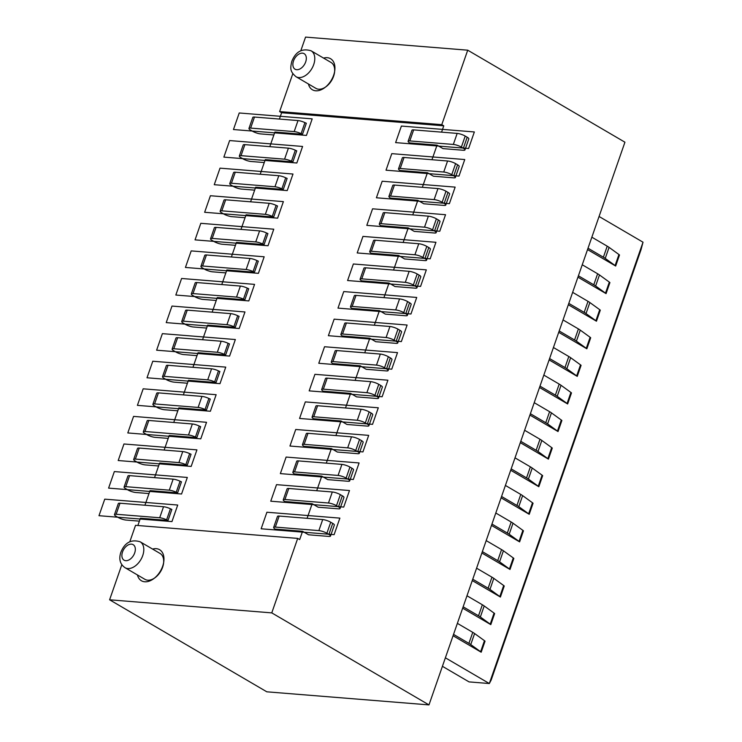 <?xml version="1.0" encoding="UTF-8"?>
<svg xmlns="http://www.w3.org/2000/svg" width="742" height="742" viewBox="0 0 742 742"><rect width="100%" height="100%" fill="white"/><g stroke="black" fill="none" stroke-linecap="round" stroke-linejoin="round"><path stroke-width="1.11" d="M437.047 145.135L409.445 142.9A6.001 1.354 -160.8 0 0 408.861 142.353A6.001 1.354 19.2 0 1 408.119 141.286A6.001 1.354 19.2 0 1 409.807 140.924L453.334 144.44A6.001 1.354 19.2 0 1 461.366 147.092L463.36 148.261A6.001 1.354 19.2 0 1 464.974 149.903A6.001 1.354 19.2 0 1 463.286 150.264L443.02 148.623L437.047 145.135L431.965 159.725M197.02 355.641L183.747 354.574A6.001 1.354 19.2 0 1 175.715 351.921L173.721 350.753A6.001 1.354 19.2 0 1 172.107 349.111A6.001 1.354 19.2 0 1 173.795 348.749L217.332 352.264A6.001 1.354 19.2 0 1 224.242 354.324A6.001 1.354 -160.8 0 0 225.651 354.945L229.491 343.908A6.001 1.354 -160.8 0 1 228.082 343.296L224.242 354.324M172.107 349.111L175.956 338.074A6.001 1.354 19.2 0 1 177.635 337.712L221.172 341.227A6.001 1.354 19.2 0 1 228.082 343.296M218.473 370.879A6.001 1.354 19.2 0 0 219.882 371.492L216.043 382.529A6.001 1.354 -160.8 0 1 214.633 381.907L218.473 370.879A6.001 1.354 -160.8 0 0 211.563 368.811L168.035 365.296A6.001 1.354 -160.8 0 0 166.347 365.658L162.507 376.695A6.001 1.354 19.2 0 1 164.186 376.333L207.723 379.848A6.001 1.354 19.2 0 1 214.633 381.907M187.42 383.224L174.138 382.158A6.001 1.354 19.2 0 1 166.106 379.496L164.112 378.337A6.001 1.354 19.2 0 1 162.507 376.695M378.522 398.157L382.362 387.12A6.001 1.354 -160.8 0 0 380.748 385.478L378.763 384.31A6.001 1.354 -160.8 0 0 370.731 381.657L327.194 378.142A6.001 1.354 -160.8 0 0 325.515 378.494L321.666 389.531A6.001 1.354 19.2 0 1 323.354 389.17L366.882 392.685A6.001 1.354 19.2 0 1 374.923 395.347L376.908 396.506A6.001 1.354 19.2 0 1 378.522 398.157A6.001 1.354 19.2 0 1 376.834 398.51L356.568 396.877L350.595 393.381L345.512 407.979M304.925 122.625A6.001 1.354 19.2 0 0 306.335 123.246L302.495 134.274A6.001 1.354 -160.8 0 1 301.085 133.662L304.925 122.625A6.001 1.354 -160.8 0 0 298.015 120.566L254.478 117.05A6.001 1.354 -160.8 0 0 252.799 117.403L248.96 128.44A6.001 1.354 19.2 0 1 250.638 128.088L294.175 131.594A6.001 1.354 19.2 0 1 301.085 133.662M457.378 623.354L472.756 632.351A14.998 3.395 19.2 0 1 474.602 633.538L484.461 640.689A6.001 1.354 19.2 0 1 485.036 641.171L481.187 652.209A6.001 1.354 -160.8 0 0 480.621 651.726L470.753 644.575A14.998 3.395 -160.8 0 0 468.907 643.379L453.538 634.382M133.69 459.437L137.53 448.409A6.001 1.354 19.2 0 1 139.218 448.047L182.745 451.563A6.001 1.354 19.2 0 1 189.655 453.622A6.001 1.354 -160.8 0 0 191.065 454.243L187.225 465.271A6.001 1.354 19.2 0 1 185.815 464.659A6.001 1.354 -160.8 0 0 178.905 462.6L135.369 459.085A6.001 1.354 -160.8 0 0 133.69 459.437A6.001 1.354 -160.8 0 0 135.294 461.088L137.289 462.247A6.001 1.354 -160.8 0 0 145.321 464.909L158.602 465.976M491.482 525.41L519.613 541.873A6.001 1.354 -160.8 0 0 519.048 541.391L509.179 534.24A14.998 3.395 -160.8 0 0 507.333 533.053L491.955 524.056M495.804 513.019L511.173 522.016A14.998 3.395 19.2 0 1 513.019 523.212L522.887 530.354A6.001 1.354 19.2 0 1 523.453 530.836L519.613 541.873M340.995 420.964L346.959 424.461L367.234 426.093A6.001 1.354 -160.8 0 0 368.913 425.732A6.001 1.354 -160.8 0 0 367.309 424.09L365.314 422.931A6.001 1.354 -160.8 0 0 357.282 420.269L313.745 416.754A6.001 1.354 -160.8 0 0 312.067 417.115A6.001 1.354 -160.8 0 0 312.809 418.191A6.001 1.354 19.2 0 1 313.384 418.738L340.995 420.964L335.913 435.563M481.883 552.994L510.004 569.457A6.001 1.354 -160.8 0 0 509.439 568.975L499.57 561.824A14.998 3.395 -160.8 0 0 497.724 560.627L482.356 551.631M486.196 540.603L501.564 549.599A14.998 3.395 19.2 0 1 503.419 550.796L513.279 557.938A6.001 1.354 19.2 0 1 513.844 558.42L510.004 569.457M472.274 580.578L500.405 597.041A6.001 1.354 -160.8 0 0 499.83 596.559L489.97 589.408A14.998 3.395 -160.8 0 0 488.125 588.211L472.747 579.214M476.587 568.187L491.965 577.183A14.998 3.395 19.2 0 1 493.81 578.37L503.679 585.521A6.001 1.354 19.2 0 1 504.245 586.004L500.405 597.041M466.987 595.77L482.356 604.767A14.998 3.395 19.2 0 1 484.201 605.954L494.07 613.105A6.001 1.354 19.2 0 1 494.636 613.588L490.796 624.625A6.001 1.354 -160.8 0 0 490.23 624.143L480.362 616.992A14.998 3.395 -160.8 0 0 478.516 615.795L463.147 606.798M453.065 635.746L481.187 652.209M510.7 470.243L538.822 486.706A6.001 1.354 19.2 0 0 538.256 486.223L542.096 475.186A6.001 1.354 19.2 0 1 542.662 475.668L538.822 486.706M511.173 468.888L526.542 477.885A14.998 3.395 19.2 0 1 528.387 479.072L538.256 486.223M312.178 503.716L318.142 507.213L338.417 508.845A6.001 1.354 -160.8 0 0 340.096 508.483A6.001 1.354 -160.8 0 0 338.491 506.842L336.497 505.673A6.001 1.354 -160.8 0 0 328.465 503.02L284.928 499.505A6.001 1.354 -160.8 0 0 283.249 499.867A6.001 1.354 -160.8 0 0 283.991 500.933A6.001 1.354 19.2 0 1 284.576 501.49L312.178 503.716L307.095 518.315M143.299 431.853L147.139 420.825A6.001 1.354 19.2 0 1 148.817 420.464L192.354 423.979A6.001 1.354 19.2 0 1 199.264 426.047A6.001 1.354 -160.8 0 0 200.674 426.659L196.834 437.687A6.001 1.354 19.2 0 1 195.424 437.075A6.001 1.354 -160.8 0 0 188.514 435.016L144.978 431.501A6.001 1.354 -160.8 0 0 143.299 431.853A6.001 1.354 -160.8 0 0 144.903 433.504L146.897 434.664A6.001 1.354 -160.8 0 0 154.93 437.326L168.211 438.392M312.067 417.115L315.906 406.078A6.001 1.354 19.2 0 1 317.585 405.726L361.122 409.241A6.001 1.354 19.2 0 1 369.154 411.893L365.314 422.931M532.487 502.77A6.001 1.354 -160.8 0 1 533.062 503.252L529.222 514.289A6.001 1.354 19.2 0 0 528.647 513.807L532.487 502.77L522.628 495.628A14.998 3.395 -160.8 0 0 520.782 494.432L505.404 485.435M302.569 531.3L308.542 534.787L328.808 536.429A6.001 1.354 -160.8 0 0 330.496 536.067A6.001 1.354 -160.8 0 0 328.882 534.426L326.888 533.257A6.001 1.354 -160.8 0 0 318.856 530.604L275.328 527.089A6.001 1.354 -160.8 0 0 273.64 527.451A6.001 1.354 -160.8 0 0 274.382 528.517A6.001 1.354 19.2 0 1 274.967 529.074L302.569 531.3L299.685 539.573L297.7 538.404L271.767 612.883L428.978 704.9L266.823 691.813L109.603 599.796L121.836 564.681M297.7 538.404L135.536 525.327L129.822 541.734M168.017 520.439A6.001 1.354 19.2 0 1 166.607 519.827A6.001 1.354 -160.8 0 0 159.697 517.758L116.16 514.252A6.001 1.354 -160.8 0 0 114.481 514.605L118.321 503.577A6.001 1.354 19.2 0 1 120 503.215L163.537 506.73A6.001 1.354 19.2 0 1 170.447 508.789A6.001 1.354 -160.8 0 0 171.856 509.411L168.017 520.439L140.414 518.213L137.873 525.512M177.616 492.855A6.001 1.354 19.2 0 1 176.206 492.243A6.001 1.354 -160.8 0 0 169.297 490.174L125.769 486.669A6.001 1.354 -160.8 0 0 124.081 487.021L127.93 475.993A6.001 1.354 19.2 0 1 129.609 475.631L173.146 479.147A6.001 1.354 19.2 0 1 180.056 481.206A6.001 1.354 -160.8 0 0 181.465 481.827L177.616 492.855L150.014 490.629L144.931 505.228M187.225 465.271L159.623 463.045L154.54 477.644M196.834 437.687L169.232 435.461L164.149 450.06M206.434 410.113A6.001 1.354 19.2 0 1 205.024 409.491A6.001 1.354 -160.8 0 0 198.114 407.432L154.586 403.917A6.001 1.354 -160.8 0 0 152.898 404.269L156.738 393.241A6.001 1.354 19.2 0 1 158.426 392.88L201.963 396.395A6.001 1.354 19.2 0 1 208.873 398.463A6.001 1.354 -160.8 0 0 210.283 399.075L206.434 410.113L178.831 407.877L173.749 422.476M216.043 382.529L188.44 380.294L183.357 394.892M225.651 354.945L198.04 352.719L192.957 367.309M235.251 327.361A6.001 1.354 19.2 0 1 233.841 326.74A6.001 1.354 -160.8 0 0 226.931 324.681L183.404 321.165A6.001 1.354 -160.8 0 0 181.716 321.527L185.556 310.49A6.001 1.354 19.2 0 1 187.244 310.137L230.771 313.643A6.001 1.354 19.2 0 1 237.69 315.712A6.001 1.354 -160.8 0 0 239.091 316.324L235.251 327.361L207.649 325.135L202.566 339.725M244.86 299.777A6.001 1.354 19.2 0 1 243.45 299.156A6.001 1.354 -160.8 0 0 236.54 297.097L193.003 293.582A6.001 1.354 -160.8 0 0 191.325 293.943L195.165 282.906A6.001 1.354 19.2 0 1 196.843 282.554L240.38 286.06A6.001 1.354 19.2 0 1 247.29 288.128A6.001 1.354 -160.8 0 0 248.7 288.74L244.86 299.777L217.258 297.551L212.175 312.141M254.46 272.193A6.001 1.354 19.2 0 1 253.059 271.572A6.001 1.354 -160.8 0 0 246.14 269.513L202.612 265.998A6.001 1.354 -160.8 0 0 200.924 266.359L204.773 255.322A6.001 1.354 19.2 0 1 206.452 254.97L249.989 258.476A6.001 1.354 19.2 0 1 256.899 260.544A6.001 1.354 -160.8 0 0 258.309 261.156L254.46 272.193L226.857 269.967L221.775 284.557M235.446 245.314L222.164 244.239A6.001 1.354 19.2 0 1 214.132 241.586L212.147 240.417A6.001 1.354 19.2 0 1 210.533 238.776A6.001 1.354 19.2 0 1 212.212 238.414L255.749 241.929A6.001 1.354 19.2 0 1 262.659 243.988L266.499 232.96A6.001 1.354 19.2 0 0 267.908 233.572L264.069 244.61L236.466 242.384L231.383 256.982M245.055 217.731L231.773 216.655A6.001 1.354 19.2 0 1 223.741 214.002L221.747 212.833A6.001 1.354 19.2 0 1 220.142 211.192A6.001 1.354 19.2 0 1 221.821 210.83L265.358 214.345A6.001 1.354 19.2 0 1 272.268 216.414L276.107 205.376A6.001 1.354 19.2 0 0 277.517 205.988L273.677 217.026L246.075 214.8L240.992 229.399M254.654 190.147L241.382 189.071A6.001 1.354 19.2 0 1 233.34 186.418L231.356 185.25A6.001 1.354 19.2 0 1 229.742 183.608L233.591 172.571A6.001 1.354 -160.8 0 1 235.27 172.218L278.807 175.724A6.001 1.354 -160.8 0 1 285.716 177.792A6.001 1.354 19.2 0 0 287.126 178.405L283.277 189.442L255.675 187.216L250.592 201.815M264.263 162.563L250.982 161.487A6.001 1.354 19.2 0 1 242.949 158.834L240.955 157.666A6.001 1.354 19.2 0 1 239.351 156.024A6.001 1.354 19.2 0 1 241.029 155.662L284.566 159.178A6.001 1.354 19.2 0 1 291.476 161.246L295.316 150.209A6.001 1.354 19.2 0 0 296.726 150.821L292.886 161.858L265.284 159.632L260.201 174.231M302.495 134.274L274.892 132.048L269.81 146.647M281.617 112.738L443.772 125.825L441.778 124.656L279.623 111.578L281.617 112.738L279.409 119.063M279.623 111.578L292.812 73.699M300.807 50.753L305.556 37.1L467.72 50.187L624.931 142.204L428.978 704.9M360.204 365.797L332.602 363.571A6.001 1.354 -160.8 0 0 332.017 363.023A6.001 1.354 19.2 0 1 331.275 361.948A6.001 1.354 19.2 0 1 332.954 361.595L376.491 365.101A6.001 1.354 19.2 0 1 384.523 367.763L386.517 368.922A6.001 1.354 19.2 0 1 388.122 370.573A6.001 1.354 19.2 0 1 386.443 370.926L366.177 369.293L360.204 365.797L355.121 380.396M331.275 361.948L335.115 350.91A6.001 1.354 19.2 0 1 336.803 350.558L380.331 354.073A6.001 1.354 19.2 0 1 388.372 356.726L384.523 367.763M292.849 472.283L296.698 461.246A6.001 1.354 19.2 0 1 298.377 460.893L341.914 464.399A6.001 1.354 19.2 0 1 349.946 467.061L346.106 478.089A6.001 1.354 -160.8 0 0 338.074 475.437L294.537 471.921A6.001 1.354 -160.8 0 0 292.849 472.283A6.001 1.354 -160.8 0 0 293.6 473.359A6.001 1.354 19.2 0 1 294.175 473.906L321.778 476.132L316.695 490.731M331.386 448.548L337.36 452.045L357.625 453.677A6.001 1.354 -160.8 0 0 359.313 453.316A6.001 1.354 -160.8 0 0 357.7 451.674L355.706 450.505A6.001 1.354 -160.8 0 0 347.673 447.853L304.146 444.337A6.001 1.354 -160.8 0 0 302.458 444.699A6.001 1.354 -160.8 0 0 303.2 445.775A6.001 1.354 19.2 0 1 303.784 446.322L331.386 448.548L326.304 463.147M321.666 389.531A6.001 1.354 19.2 0 0 322.408 390.607A6.001 1.354 -160.8 0 1 322.993 391.155L350.595 393.381M340.884 334.364L344.724 323.336A6.001 1.354 19.2 0 1 346.403 322.974L389.94 326.489A6.001 1.354 19.2 0 1 397.972 329.142L394.132 340.179A6.001 1.354 -160.8 0 0 386.1 337.517L342.563 334.011A6.001 1.354 -160.8 0 0 340.884 334.364A6.001 1.354 -160.8 0 0 341.626 335.44A6.001 1.354 19.2 0 1 342.201 335.987L369.804 338.213L364.721 352.812M379.412 310.629L385.386 314.126L405.651 315.758A6.001 1.354 -160.8 0 0 407.339 315.406A6.001 1.354 -160.8 0 0 405.726 313.755L403.741 312.595A6.001 1.354 -160.8 0 0 395.699 309.933L352.172 306.427A6.001 1.354 -160.8 0 0 350.484 306.78A6.001 1.354 -160.8 0 0 351.226 307.856A6.001 1.354 19.2 0 1 351.81 308.403L379.412 310.629L374.33 325.228M389.021 283.045L394.985 286.542L415.26 288.174A6.001 1.354 -160.8 0 0 416.939 287.822A6.001 1.354 -160.8 0 0 415.334 286.171L413.34 285.011A6.001 1.354 -160.8 0 0 405.308 282.35L361.771 278.844A6.001 1.354 -160.8 0 0 360.093 279.196A6.001 1.354 -160.8 0 0 360.835 280.272A6.001 1.354 19.2 0 1 361.419 280.819L389.021 283.045L383.939 297.644M369.702 251.612A6.001 1.354 19.2 0 1 371.38 251.26L414.917 254.766A6.001 1.354 19.2 0 1 422.949 257.428L424.934 258.587A6.001 1.354 19.2 0 1 426.548 260.238L430.388 249.201A6.001 1.354 -160.8 0 0 428.783 247.559L426.789 246.39A6.001 1.354 -160.8 0 0 418.757 243.738L375.22 240.222A6.001 1.354 -160.8 0 0 373.541 240.584L369.702 251.612A6.001 1.354 19.2 0 0 370.443 252.688A6.001 1.354 -160.8 0 1 371.019 253.235L398.621 255.461L393.538 270.06M379.301 224.028A6.001 1.354 19.2 0 1 380.989 223.676L424.517 227.182A6.001 1.354 19.2 0 1 432.549 229.844L434.543 231.012A6.001 1.354 19.2 0 1 436.157 232.654L439.997 221.617A6.001 1.354 -160.8 0 0 438.383 219.975L436.398 218.807A6.001 1.354 -160.8 0 0 428.366 216.154L384.829 212.639A6.001 1.354 -160.8 0 0 383.141 213L379.301 224.028A6.001 1.354 19.2 0 0 380.043 225.104A6.001 1.354 -160.8 0 1 380.627 225.651L408.23 227.877L403.147 242.476M388.91 196.445A6.001 1.354 19.2 0 1 390.589 196.092L434.126 199.607A6.001 1.354 19.2 0 1 442.158 202.26L444.152 203.429A6.001 1.354 19.2 0 1 445.757 205.07L449.606 194.033A6.001 1.354 -160.8 0 0 447.992 192.391L445.998 191.223A6.001 1.354 -160.8 0 0 437.965 188.57L394.438 185.055A6.001 1.354 -160.8 0 0 392.75 185.417L388.91 196.445A6.001 1.354 19.2 0 0 389.652 197.52A6.001 1.354 -160.8 0 1 390.236 198.068L417.839 200.294L412.756 214.892M398.51 168.861A6.001 1.354 19.2 0 1 400.198 168.508L443.735 172.023A6.001 1.354 19.2 0 1 451.767 174.676L453.752 175.845A6.001 1.354 19.2 0 1 455.365 177.486L459.205 166.449A6.001 1.354 -160.8 0 0 457.601 164.807L455.607 163.639A6.001 1.354 -160.8 0 0 447.574 160.986L404.038 157.471A6.001 1.354 -160.8 0 0 402.359 157.833L398.51 168.861A6.001 1.354 19.2 0 0 399.261 169.937A6.001 1.354 -160.8 0 1 399.836 170.484L427.438 172.71L422.356 187.309M443.772 125.825L441.573 132.141M302.458 444.699L306.298 433.662A6.001 1.354 19.2 0 1 307.986 433.309L351.513 436.815A6.001 1.354 19.2 0 1 359.555 439.477L355.706 450.505M338.491 506.842L342.331 495.804A6.001 1.354 19.2 0 1 343.945 497.455L340.096 508.483M464.974 149.903L468.814 138.865A6.001 1.354 -160.8 0 0 467.2 137.224L465.215 136.064A6.001 1.354 -160.8 0 0 457.174 133.402L413.646 129.887A6.001 1.354 -160.8 0 0 411.958 130.249L408.119 141.286M291.476 161.246A6.001 1.354 -160.8 0 0 292.886 161.858M367.309 424.09L371.148 413.062L369.154 411.893M371.148 413.062A6.001 1.354 19.2 0 1 372.753 414.704L368.913 425.732M529.909 415.075L558.03 431.538A6.001 1.354 -160.8 0 0 557.465 431.056L547.605 423.905A14.998 3.395 -160.8 0 0 545.75 422.717L530.382 413.721M351.94 468.221A6.001 1.354 19.2 0 1 353.544 469.872L349.705 480.899A6.001 1.354 -160.8 0 0 348.091 479.258L351.94 468.221L349.946 467.061M321.778 476.132L327.751 479.629L348.017 481.261A6.001 1.354 -160.8 0 0 349.705 480.899M357.7 451.674L361.54 440.637A6.001 1.354 19.2 0 1 363.153 442.288L359.313 453.316M346.106 478.089L348.091 479.258M534.221 402.683L549.599 411.68A14.998 3.395 19.2 0 1 551.445 412.877L561.304 420.028A6.001 1.354 19.2 0 1 561.88 420.51L558.03 431.538M124.081 487.021A6.001 1.354 -160.8 0 0 125.695 488.672L127.68 489.831A6.001 1.354 -160.8 0 0 135.721 492.493L148.994 493.56M273.872 134.979L260.59 133.903A6.001 1.354 19.2 0 1 252.558 131.251L250.564 130.082A6.001 1.354 19.2 0 1 248.96 128.44M283.249 499.867L287.089 488.83A6.001 1.354 19.2 0 1 288.777 488.477L332.305 491.983A6.001 1.354 19.2 0 1 340.337 494.645L336.497 505.673M342.331 495.804L340.337 494.645M501.564 496.472L516.933 505.469A14.998 3.395 19.2 0 1 518.788 506.656L528.647 513.807M515.013 457.851L530.382 466.848A14.998 3.395 19.2 0 1 532.237 468.044L542.096 475.186M177.811 410.808L164.538 409.742A6.001 1.354 -160.8 0 1 156.497 407.08L154.512 405.92A6.001 1.354 -160.8 0 1 152.898 404.269M229.742 183.608A6.001 1.354 19.2 0 1 231.43 183.246L274.957 186.761A6.001 1.354 19.2 0 1 281.867 188.83A6.001 1.354 -160.8 0 0 283.277 189.442M361.54 440.637L359.555 439.477M549.59 358.553L564.968 367.55A14.998 3.395 19.2 0 1 566.814 368.737L576.673 375.888A6.001 1.354 19.2 0 1 577.248 376.37L581.088 365.342A6.001 1.354 -160.8 0 0 580.522 364.86L570.654 357.709A14.998 3.395 -160.8 0 0 568.808 356.512L553.439 347.516M462.674 608.162L490.796 624.625M445.376 657.811L489.33 683.53L643.017 242.198L641.023 249.72L491.176 680.015L489.33 683.53L469.055 681.898L442.418 666.307M599.072 216.478L643.017 242.198M588.016 248.218L603.385 257.214A14.998 3.395 19.2 0 1 605.231 258.411L615.099 265.553L618.939 254.525A6.001 1.354 -160.8 0 1 619.505 255.007L615.665 266.035L587.543 249.581M578.408 275.801L593.786 284.798A14.998 3.395 19.2 0 1 595.631 285.995L605.491 293.136L609.34 282.108A6.001 1.354 -160.8 0 1 609.905 282.591L606.066 293.619L577.935 277.165M568.808 303.385L584.177 312.382A14.998 3.395 19.2 0 1 586.022 313.578L595.891 320.72L599.731 309.692A6.001 1.354 -160.8 0 1 600.297 310.175L596.457 321.203L568.335 304.749M559.199 330.969L574.568 339.966A14.998 3.395 19.2 0 1 576.413 341.162L586.282 348.304L590.122 337.276A6.001 1.354 -160.8 0 1 590.697 337.758L586.848 348.786L558.726 332.323M549.117 359.907L577.248 376.37M543.83 375.1L559.199 384.096A14.998 3.395 19.2 0 1 561.045 385.293L570.913 392.444A6.001 1.354 19.2 0 1 571.479 392.926L567.639 403.954A6.001 1.354 -160.8 0 0 567.073 403.472L557.205 396.321A14.998 3.395 -160.8 0 0 555.359 395.134L539.99 386.137M539.517 387.491L567.639 403.954M524.622 430.267L539.99 439.264A14.998 3.395 19.2 0 1 541.836 440.46L551.705 447.612A6.001 1.354 19.2 0 1 552.271 448.085L548.431 459.122A6.001 1.354 -160.8 0 0 547.856 458.639L537.996 451.488A14.998 3.395 -160.8 0 0 536.151 450.301L520.773 441.305M520.3 442.659L548.431 459.122M501.091 497.826L529.222 514.289M609.34 282.108L599.471 274.957A14.998 3.395 -160.8 0 0 597.625 273.761L582.247 264.764M417.839 200.294L423.803 203.79L444.078 205.423A6.001 1.354 19.2 0 0 445.757 205.07M586.282 348.304A6.001 1.354 19.2 0 1 586.848 348.786M271.767 612.883L109.603 599.796M160.068 553.458A14.998 9.581 120.3 0 1 161.802 569.253A14.998 9.581 120.3 0 1 147.695 580.188A14.998 9.581 120.3 0 1 144.922 579.335L125.018 567.686A14.998 9.581 -59.7 0 0 127.791 568.539A14.998 9.581 -59.7 0 0 142.733 555.563A14.998 9.581 -59.7 0 0 140.173 541.808L160.068 553.458M328.882 534.426L332.722 523.388L330.737 522.229L326.888 533.257M273.64 527.451L277.48 516.413A6.001 1.354 19.2 0 1 279.168 516.061L322.705 519.567A6.001 1.354 19.2 0 1 330.737 522.229M114.481 514.605A6.001 1.354 -160.8 0 0 116.086 516.256L118.08 517.415A6.001 1.354 -160.8 0 0 126.112 520.077L139.394 521.144M332.722 523.388A6.001 1.354 19.2 0 1 334.336 525.039L330.496 536.067M315.897 88.354A14.998 9.581 -59.7 0 0 318.67 89.207A14.998 9.581 -59.7 0 0 332.778 78.272A14.998 9.581 -59.7 0 0 331.053 62.467L311.148 50.827A14.998 9.581 120.3 0 1 313.708 64.582A14.998 9.581 120.3 0 1 298.766 77.558A14.998 9.581 120.3 0 1 296.002 76.704L315.897 88.354M590.122 337.276L580.263 330.125A14.998 3.395 -160.8 0 0 578.417 328.929L563.039 319.932M295.316 150.209A6.001 1.354 -160.8 0 0 288.406 148.15L244.879 144.634A6.001 1.354 -160.8 0 0 243.19 144.987L239.351 156.024M408.23 227.877L414.203 231.374L434.469 233.007A6.001 1.354 19.2 0 0 436.157 232.654M206.628 328.066L193.347 326.99A6.001 1.354 -160.8 0 1 185.315 324.337L183.33 323.169A6.001 1.354 -160.8 0 1 181.716 321.527M216.237 300.482L202.956 299.406A6.001 1.354 -160.8 0 1 194.923 296.754L192.929 295.585A6.001 1.354 -160.8 0 1 191.325 293.943M225.837 272.898L212.564 271.822A6.001 1.354 -160.8 0 1 204.523 269.17L202.538 268.001A6.001 1.354 -160.8 0 1 200.924 266.359M369.804 338.213L375.777 341.71L396.052 343.342A6.001 1.354 -160.8 0 0 397.731 342.99A6.001 1.354 -160.8 0 0 396.126 341.339L399.966 330.311L397.972 329.142M441.778 124.656L467.72 50.187M427.438 172.71L433.411 176.206L453.677 177.848A6.001 1.354 19.2 0 0 455.365 177.486M398.621 255.461L404.594 258.958L424.86 260.59A6.001 1.354 19.2 0 0 426.548 260.238M415.334 286.171L419.174 275.143A6.001 1.354 19.2 0 1 420.788 276.785L416.939 287.822M360.093 279.196L363.932 268.168A6.001 1.354 19.2 0 1 365.62 267.806L409.148 271.322A6.001 1.354 19.2 0 1 417.18 273.974L413.34 285.011M419.174 275.143L417.18 273.974M405.726 313.755L409.565 302.727A6.001 1.354 19.2 0 1 411.179 304.368L407.339 315.406M409.565 302.727L407.581 301.558L403.741 312.595M350.484 306.78L354.324 295.752A6.001 1.354 19.2 0 1 356.012 295.39L399.548 298.905A6.001 1.354 19.2 0 1 407.581 301.558M399.966 330.311A6.001 1.354 19.2 0 1 401.57 331.952L397.731 342.99M394.132 340.179L396.126 341.339M386.517 368.922L390.357 357.894L388.372 356.726M390.357 357.894A6.001 1.354 19.2 0 1 391.971 359.536L388.122 370.573M595.891 320.72A6.001 1.354 19.2 0 1 596.457 321.203M599.731 309.692L589.862 302.541A14.998 3.395 -160.8 0 0 588.016 301.345L584.177 312.382M272.268 216.414A6.001 1.354 -160.8 0 0 273.677 217.026M572.648 292.348L588.016 301.345M615.099 265.553A6.001 1.354 19.2 0 1 615.665 266.035M618.939 254.525L609.08 247.374A14.998 3.395 -160.8 0 0 607.225 246.186L591.856 237.19M605.491 293.136A6.001 1.354 19.2 0 1 606.066 293.619M262.659 243.988A6.001 1.354 -160.8 0 0 264.069 244.61M266.499 232.96A6.001 1.354 -160.8 0 0 259.589 230.892L216.061 227.386A6.001 1.354 -160.8 0 0 214.373 227.738L210.533 238.776M276.107 205.376A6.001 1.354 -160.8 0 0 269.198 203.308L225.661 199.802A6.001 1.354 -160.8 0 0 223.982 200.155L220.142 211.192M306.437 135.424L233.461 129.535L239.23 112.979L312.197 118.868L306.437 135.424M308.422 83.976A17.993 11.501 -59.7 0 0 315.721 90.793A17.993 11.501 -59.7 0 0 334.345 72.855A17.993 11.501 -59.7 0 0 323.568 58.099M137.446 574.957A17.993 11.501 -59.7 0 0 144.746 581.784A17.993 11.501 -59.7 0 0 163.37 563.837A17.993 11.501 -59.7 0 0 152.592 549.08M171.959 521.589L98.983 515.699L104.752 499.153L177.718 505.033L171.959 521.589L98.983 515.699L104.752 499.153L177.718 505.033L171.959 521.589M339.873 518.12L266.907 512.23L261.147 528.786L334.113 534.667L339.873 518.12L266.907 512.23L261.147 528.786L334.113 534.667L339.873 518.12M181.558 494.005L108.592 488.115L114.351 471.569L187.327 477.449L181.558 494.005L108.592 488.115L114.351 471.569L187.327 477.449L181.558 494.005M349.482 490.536L276.516 484.647L270.747 501.202L343.722 507.083L349.482 490.536L276.516 484.647L270.747 501.202L343.722 507.083L349.482 490.536M191.167 466.421L118.201 460.532L123.96 443.985L196.927 449.875L191.167 466.421L118.201 460.532L123.96 443.985L196.927 449.875L191.167 466.421M359.091 462.952L286.115 457.063L280.355 473.619L353.322 479.499L359.091 462.952L286.115 457.063L280.355 473.619L353.322 479.499L359.091 462.952M200.776 438.837L127.8 432.948L133.569 416.401L206.536 422.291L200.776 438.837L127.8 432.948L133.569 416.401L206.536 422.291L200.776 438.837M368.691 435.368L295.724 429.479L289.955 446.035L362.931 451.915L368.691 435.368L295.724 429.479L289.955 446.035L362.931 451.915L368.691 435.368M210.376 411.253L137.409 405.364L143.169 388.817L216.145 394.707L210.376 411.253L137.409 405.364L143.169 388.817L216.145 394.707L210.376 411.253M378.299 407.785L305.324 401.895L299.564 418.451L372.54 424.341L378.299 407.785L305.324 401.895L299.564 418.451L372.54 424.341L378.299 407.785M200.804 223.314L273.77 229.204L268.01 245.75L195.044 239.87L200.804 223.314M435.934 242.291L362.959 236.401L357.199 252.948L430.165 258.837L435.934 242.291M277.619 218.167L204.644 212.286L210.413 195.73L283.379 201.62L277.619 218.167M445.534 214.707L372.567 208.817L366.808 225.364L439.774 231.254L445.534 214.707M287.219 190.583L214.252 184.702L220.012 168.146L292.988 174.036L287.219 190.583M376.407 197.78L449.383 203.67L455.143 187.123L382.176 181.233L376.407 197.78M229.621 140.563L302.588 146.452L296.828 163.008L223.861 157.119L229.621 140.563M464.752 159.539L391.776 153.65L386.016 170.196L458.983 176.086L464.752 159.539M401.385 126.066L395.616 142.612L468.592 148.502L474.351 131.955L401.385 126.066M353.359 263.985L347.59 280.532L420.566 286.421L426.325 269.865L353.359 263.985M162.377 333.65L235.353 339.539L229.593 356.086L156.618 350.196L162.377 333.65M397.508 352.617L324.542 346.737L318.772 363.283L391.748 369.173L397.508 352.617M239.193 328.502L166.227 322.612L171.986 306.066L244.962 311.955L239.193 328.502M407.117 325.033L334.141 319.153L328.381 335.699L401.348 341.589L407.117 325.033M248.802 300.918L175.826 295.038L181.595 278.482L254.562 284.372L248.802 300.918M337.99 308.115L410.957 314.005L416.726 297.449L343.75 291.569L337.99 308.115M191.195 250.898L264.171 256.788L258.401 273.334L185.435 267.454L191.195 250.898M314.933 374.32L309.173 390.867L382.139 396.757L387.908 380.201L314.933 374.32M152.778 361.233L225.744 367.123L219.984 383.67L147.009 377.78L152.778 361.233M173.795 348.749L177.635 337.712M366.882 392.685L370.731 381.657M378.763 384.31L374.923 395.347M484.461 640.689L480.621 651.726M470.753 644.575L474.602 633.538M185.815 464.659L189.655 453.622M522.887 530.354L519.048 541.391M509.179 534.24L513.019 523.212M511.173 522.016L507.333 533.053M207.723 379.848L211.563 368.811M513.279 557.938L509.439 568.975M499.57 561.824L503.419 550.796M501.564 549.599L497.724 560.627M491.965 577.183L488.125 588.211M489.97 589.408L493.81 578.37M503.679 585.521L499.83 596.559M482.356 604.767L478.516 615.795M361.122 409.241L357.282 420.269M313.745 416.754L317.585 405.726M332.954 361.595L336.803 350.558M376.908 396.506L380.748 385.478M168.035 365.296L164.186 376.333M351.513 436.815L347.673 447.853M304.146 444.337L307.986 433.309M294.537 471.921L298.377 460.893M376.491 365.101L380.331 354.073M293.517 60.946A8.997 5.75 120.3 0 1 302.476 53.155A8.997 5.75 120.3 0 1 305.676 61.929A8.997 5.75 120.3 0 1 296.707 69.711A8.997 5.75 120.3 0 1 293.517 60.946M254.478 117.05L250.638 128.088M522.628 495.628L518.788 506.656M520.782 494.432L516.933 505.469M530.382 466.848L526.542 477.885M532.237 468.044L528.387 479.072M180.056 481.206L176.206 492.243M341.914 464.399L338.074 475.437M327.194 378.142L323.354 389.17M217.332 352.264L221.172 341.227M208.873 398.463L205.024 409.491M201.963 396.395L198.114 407.432M154.586 403.917L158.426 392.88M199.264 426.047L195.424 437.075M192.354 423.979L188.514 435.016M144.978 431.501L148.817 420.464M568.808 356.512L564.968 367.55M135.369 459.085L139.218 448.047M182.745 451.563L178.905 462.6M472.756 632.351L468.907 643.379M445.998 191.223L442.158 202.26M434.126 199.607L437.965 188.57M122.532 551.927A8.997 5.75 -59.7 0 0 125.732 560.692A8.997 5.75 -59.7 0 0 134.692 552.911A8.997 5.75 -59.7 0 0 131.501 544.146A8.997 5.75 -59.7 0 0 122.532 551.927M275.328 527.089L279.168 516.061M322.705 519.567L318.856 530.604M173.146 479.147L169.297 490.174M125.769 486.669L129.609 475.631M170.447 508.789L166.607 519.827M163.537 506.73L159.697 517.758M116.16 514.252L120 503.215M332.305 491.983L328.465 503.02M284.928 499.505L288.777 488.477M494.07 613.105L490.23 624.143M480.362 616.992L484.201 605.954M294.175 131.594L298.015 120.566M285.716 177.792L281.867 188.83M580.263 330.125L576.413 341.162M578.417 328.929L574.568 339.966M453.334 144.44L457.174 133.402M465.215 136.064L461.366 147.092M413.646 129.887L409.807 140.924M235.27 172.218L231.43 183.246M274.957 186.761L278.807 175.724M284.566 159.178L288.406 148.15M434.543 231.012L438.383 219.975M436.398 218.807L432.549 229.844M549.599 411.68L545.75 422.717M384.829 212.639L380.989 223.676M424.517 227.182L428.366 216.154M576.673 375.888L580.522 364.86M570.654 357.709L566.814 368.737M599.471 274.957L595.631 285.995M183.404 321.165L187.244 310.137M233.841 326.74L237.69 315.712M230.771 313.643L226.931 324.681M361.771 278.844L365.62 267.806M409.148 271.322L405.308 282.35M551.705 447.612L547.856 458.639M424.934 258.587L428.783 247.559M426.789 246.39L422.949 257.428M375.22 240.222L371.38 251.26M414.917 254.766L418.757 243.738M352.172 306.427L356.012 295.39M399.548 298.905L395.699 309.933M389.94 326.489L386.1 337.517M342.563 334.011L346.403 322.974M597.625 273.761L593.786 284.798M570.913 392.444L567.073 403.472M557.205 396.321L561.045 385.293M394.438 185.055L390.589 196.092M247.29 288.128L243.45 299.156M240.38 286.06L236.54 297.097M193.003 293.582L196.843 282.554M256.899 260.544L253.059 271.572M249.989 258.476L246.14 269.513M202.612 265.998L206.452 254.97M244.879 144.634L241.029 155.662M537.996 451.488L541.836 440.46M559.199 384.096L555.359 395.134M463.36 148.261L467.2 137.224M589.862 302.541L586.022 313.578M539.99 439.264L536.151 450.301M453.752 175.845L457.601 164.807M561.304 420.028L557.465 431.056M547.605 423.905L551.445 412.877M609.08 247.374L605.231 258.411M607.225 246.186L603.385 257.214M255.749 241.929L259.589 230.892M216.061 227.386L212.212 238.414M265.358 214.345L269.198 203.308M225.661 199.802L221.821 210.83M444.152 203.429L447.992 192.391M443.735 172.023L447.574 160.986M455.607 163.639L451.767 174.676M404.038 157.471L400.198 168.508M311.148 50.827C302.217 48.063 295.77 51.56 291.829 61.298C290.187 68.487 289.89 71.436 296.002 76.704M125.018 567.686C120.037 564.189 118.646 559.06 120.853 552.28C124.795 542.541 131.232 539.054 140.173 541.808"/></g></svg>
